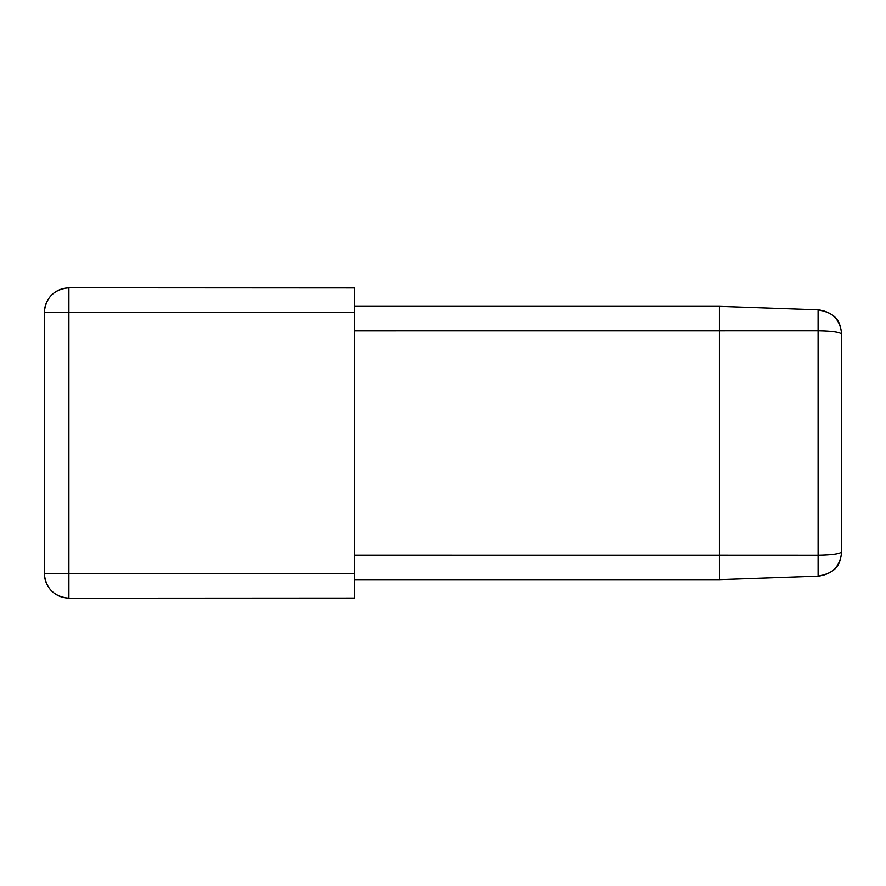 <?xml version="1.0" encoding="UTF-8"?>
<svg xmlns="http://www.w3.org/2000/svg" width="886" height="886" viewBox="0 0 886 886"><rect width="100%" height="100%" fill="white"/><g stroke="black" fill="none" stroke-linecap="round" stroke-linejoin="round"><path stroke-width="1.33" d="M719.388 306.368L354.732 306.368L354.732 287.784L68.765 287.784C54.013 289.345 45.85 297.497 44.3 312.249L44.3 573.751C45.85 588.503 54.013 596.655 68.765 598.216L354.732 598.216L354.732 306.368L719.377 306.368L818.088 309.812L719.377 306.368L719.377 555.168L818.088 555.201C832.541 554.935 840.415 553.772 841.7 551.701C840.371 566.187 832.497 574.35 818.088 576.188L719.377 579.632L354.732 579.632L719.388 579.632L719.377 555.179L354.511 555.168M719.388 579.632L818.099 576.188L818.088 330.799L354.511 330.832M818.088 309.812L818.088 330.799C832.497 331.054 840.371 332.228 841.7 334.299C840.371 319.813 832.497 311.65 818.088 309.812C839.064 313.666 840.227 324.099 841.7 334.299L841.7 551.701C840.227 561.901 839.064 572.334 818.099 576.188M841.7 348.663L841.7 370.06L841.7 348.663M841.7 515.94L841.7 537.337M354.378 573.607L354.378 312.393L68.909 312.393L68.909 573.607L354.378 573.607L354.732 598.216M68.765 287.784L354.588 287.928L354.378 312.393M354.588 598.072L68.765 598.216M44.3 573.751L44.444 573.607A24.465 24.465 45 0 0 68.909 598.072L68.909 573.607L44.444 573.607L44.444 312.393L68.909 312.393L68.909 287.928A24.465 24.465 135 0 0 44.444 312.393L44.3 312.249"/></g></svg>
